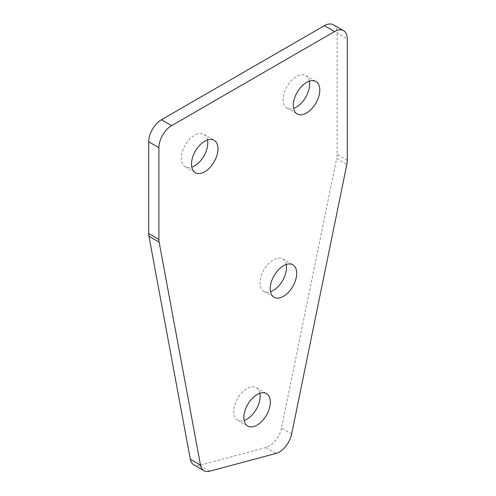 <?xml version="1.0" encoding="UTF-8"?>
<svg xmlns="http://www.w3.org/2000/svg" width="496" height="496" viewBox="0 0 496 496"><rect width="100%" height="100%" fill="white"/><g stroke="black" fill="none" stroke-linecap="round" stroke-linejoin="round"><path stroke-width="0.37" stroke-dasharray="2.48 1.86" d="M207.489 139.946A18.718 10.807 120 0 0 203.906 134.397A18.718 10.807 120 0 0 194.544 135.327A18.718 10.807 120 0 0 182.317 151.826A18.718 10.807 120 0 0 185.182 166.823A18.718 10.807 120 0 0 191.778 167.152M259.873 393.266A18.718 10.807 120 0 0 256.283 387.717A18.718 10.807 120 0 0 246.927 388.647A18.718 10.807 120 0 0 234.695 405.139A18.718 10.807 120 0 0 237.565 420.143A18.718 10.807 120 0 0 244.162 420.472M286.223 264.486A18.718 10.807 120 0 0 282.639 258.937A18.718 10.807 120 0 0 273.277 259.861A18.718 10.807 120 0 0 261.051 276.359A18.718 10.807 120 0 0 263.922 291.357A18.718 10.807 120 0 0 270.518 291.691M309.312 81.164A18.718 10.807 120 0 0 305.722 75.615A18.718 10.807 120 0 0 296.366 76.539A18.718 10.807 120 0 0 284.134 93.037A18.718 10.807 120 0 0 287.004 108.035A18.718 10.807 120 0 0 293.601 108.37M333.368 24.8A17.999 10.391 -60 0 1 337.094 33.04L347.274 38.917M347.274 160.313L337.094 154.436L337.094 33.04M337.094 154.436A17.999 10.391 -60 0 1 336.66 158.484L346.84 164.368M291.66 434.025L281.48 428.147L336.66 158.484M281.48 428.147A17.999 10.391 -60 0 1 265.893 447.535L276.074 453.412M209.696 471.2L199.51 465.322L265.893 447.535M199.51 465.322A17.999 10.391 -60 0 1 193.806 464.814M203.906 134.397L214.086 140.281M256.283 387.717L266.47 393.595M282.639 258.937L292.82 264.814M305.722 75.615L315.909 81.493M287.004 108.035L297.185 113.919M263.922 291.357L274.102 297.24M237.565 420.143L247.746 426.021M185.182 166.823L195.368 172.701"/><path stroke-width="0.74" d="M204.724 171.777A18.718 10.807 120 0 0 216.957 155.279A18.718 10.807 120 0 0 214.086 140.281A18.718 10.807 120 0 0 204.724 141.205A18.718 10.807 120 0 0 192.498 157.703A18.718 10.807 120 0 0 195.368 172.701A18.718 10.807 120 0 0 204.724 171.777M191.778 167.152A18.718 10.807 120 0 0 194.544 165.893A18.718 10.807 120 0 0 207.489 139.946M257.108 425.091A18.718 10.807 120 0 0 269.34 408.599A18.718 10.807 120 0 0 266.47 393.595A18.718 10.807 120 0 0 257.108 394.525A18.718 10.807 120 0 0 244.881 411.017A18.718 10.807 120 0 0 247.746 426.021A18.718 10.807 120 0 0 257.108 425.091M244.162 420.472A18.718 10.807 120 0 0 246.927 419.213A18.718 10.807 120 0 0 259.873 393.266M283.464 296.31A18.718 10.807 120 0 0 295.69 279.812A18.718 10.807 120 0 0 292.82 264.814A18.718 10.807 120 0 0 283.464 265.744A18.718 10.807 120 0 0 271.231 282.236A18.718 10.807 120 0 0 274.102 297.24A18.718 10.807 120 0 0 283.464 296.31M270.518 291.691A18.718 10.807 120 0 0 273.277 290.433A18.718 10.807 120 0 0 286.223 264.486M306.547 112.989A18.718 10.807 120 0 0 318.773 96.491A18.718 10.807 120 0 0 315.909 81.493A18.718 10.807 120 0 0 306.547 82.423A18.718 10.807 120 0 0 294.32 98.915A18.718 10.807 120 0 0 297.185 113.919A18.718 10.807 120 0 0 306.547 112.989M293.601 108.37A18.718 10.807 120 0 0 296.366 107.111A18.718 10.807 120 0 0 309.312 81.164M158.906 147.672L148.726 141.794L148.726 233.597L158.906 239.475A17.999 10.391 120 0 0 159.135 242.135L200.496 465.105A17.999 10.391 120 0 0 203.992 470.692A17.999 10.391 120 0 0 209.696 471.2L276.074 453.412A17.999 10.391 120 0 0 291.66 434.025L346.84 164.368A17.999 10.391 120 0 0 347.274 160.313L347.274 38.917A17.999 10.391 120 0 0 343.548 30.678A17.999 10.391 120 0 0 334.546 31.57L171.635 125.624A17.999 10.391 120 0 0 158.906 147.672L158.906 239.475M148.726 141.794A17.999 10.391 -60 0 1 161.454 119.747L171.635 125.624M334.546 31.57L324.365 25.693L161.454 119.747M324.365 25.693A17.999 10.391 -60 0 1 333.368 24.8L343.548 30.678M203.992 470.692L193.806 464.814A17.999 10.391 -60 0 1 190.309 459.228L200.496 465.105M159.135 242.135L148.955 236.257L190.309 459.228M148.955 236.257A17.999 10.391 -60 0 1 148.726 233.597"/></g></svg>

